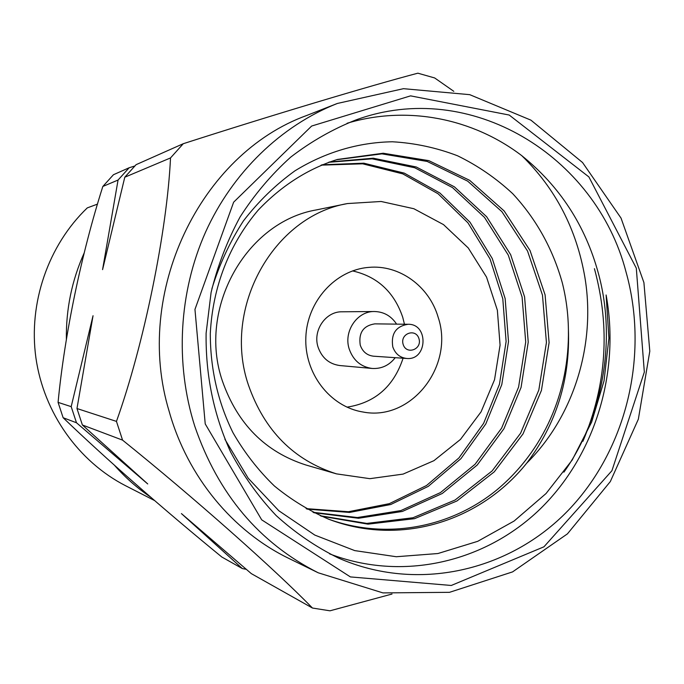 <?xml version="1.0" encoding="UTF-8"?>
<svg xmlns="http://www.w3.org/2000/svg" width="684" height="684" viewBox="0 0 684 684"><rect width="100%" height="100%" fill="white"/><g stroke="black" fill="none" stroke-linecap="round" stroke-linejoin="round"><path stroke-width="1.03" d="M84.2 252.909C71.863 280.346 65.92 309.236 66.374 339.589M114.459 465.265C125.189 477.483 137.176 488.051 150.412 496.969M154.55 500.534L125.668 485.777C78.592 461.649 43.767 412.879 35.919 357.929C28.258 302.952 48.231 245.325 87.287 207.893L97.547 204.088M63.133 417.727L58.072 402.372L71.187 406.647L76.488 422.763L63.133 417.727C105.233 458.271 164.613 510.29 221.847 557.033L242.324 568.558L246.249 569.319M129.165 167.751L118.058 180.046L102.831 186.458L113.45 174.728L129.165 167.751L134.816 165.998M321.292 516.181L367.983 524.149L414.521 518.669L456.946 500.979L494.293 471.823L523.038 433.878L541.42 390.444L549.098 342.624L545.097 294.872L530.032 250.506L504.151 210.937L469.626 180.311L428.825 160.646L383.194 153.233L337.409 159.458C307.894 168.794 281.492 185.672 258.219 210.108C229.644 243.701 212.707 286.297 210.296 333.553C210.339 369.061 217.905 402.115 232.996 432.716C244.419 452.569 258.219 470.327 274.404 485.999C291.555 500.047 309.818 511.179 329.192 519.404C400.029 546.268 479.621 521.995 526.689 463.179C574.363 415.94 596.029 343.607 584.863 277.174C576.544 229.072 555.511 188.57 521.772 155.661C559.828 186.322 585.376 225.575 598.406 273.429C616.566 339.452 603.117 417.223 563.898 472.174M306.936 509.093L349.541 512.444L390.761 504.51L428.244 486.384L460.922 458.682L485.82 423.918L501.791 384.596L508.503 341.581L505.151 298.592L492.266 258.509L469.994 222.18L439.88 193.025L404.261 173.12L363.837 163.194L321.993 164.776M313.888 512.735L358.544 518.267L402.372 511.452L442.232 493.506L477.175 465.077L503.928 428.757L521.063 387.435L528.236 342.094L524.577 296.805L510.64 254.645L486.64 216.725L454.381 186.826L416.282 166.99L373.293 158.209L329.466 161.98M526.689 463.179C556.357 424.012 570.259 379.423 568.404 329.414C568.173 313.546 566.13 297.967 562.265 282.672C552.672 248.608 536.162 218.948 512.726 193.692C496.08 178.208 477.689 165.571 457.553 155.781C436.554 147.727 414.855 143.05 392.445 141.776C358.493 142.315 325.097 152.233 294.907 170.855C275.532 184.8 258.364 201.498 243.393 220.958C229.858 241.905 219.359 264.486 211.895 288.708M224.899 439.273L248.275 478.313L278.824 510.743L314.82 535.093L354.714 550.603L396.275 556.733L437.897 553.536L477.731 541.318L514.137 521.02L546.054 493.515L572.157 460.101L591.634 422.122L604.032 380.885L608.914 338.212L606.109 294.984C620.311 372.028 595.191 455.253 540.266 508.913C485.255 562.291 402.543 581.887 329.594 553.869M347.096 123.257C407.484 105.131 472.926 118.418 521.772 155.661M306.099 508.622L348.447 511.726L389.35 503.655L426.542 485.512L458.947 457.904L483.622 423.336L499.457 384.246L506.109 341.513L502.791 298.805L490.035 258.971L467.967 222.847L438.111 193.786L402.799 173.873L362.682 163.818L321.087 165.143M312.998 512.29L357.399 517.54L400.892 510.572L440.445 492.6L475.098 464.256L501.611 428.141L518.592 387.076L525.714 342.034L522.089 297.036L508.289 255.141L484.511 217.427L452.534 187.613L414.752 167.768L372.087 158.833L328.508 162.313M320.343 515.762L366.778 523.414L412.974 517.754L455.065 500.021L492.104 470.96L520.592 433.22L538.812 390.06L546.431 342.556L542.472 295.12L527.544 251.037L501.911 211.681L467.676 181.14L427.226 161.45L381.928 153.857L336.391 159.757M328.175 519.019C385.904 539.992 449.986 527.937 496.404 490.266C543.635 451.149 569.541 392.026 568.404 329.414M336.477 473.867L306.022 465.026C265.401 452.056 237.528 424.071 222.42 381.082C197.334 308.407 246.154 221.838 316.401 209.903L347.472 203.558L381.133 201.481L413.863 208.731L443.523 224.617L468.249 247.95L486.546 277.114L497.362 310.211L500.072 345.138L494.532 379.731L481.074 411.836L460.46 439.427L433.93 460.674L403.073 474.106L369.864 478.672L336.477 473.867C293.71 460.212 264.357 430.595 248.412 385.007C221.958 307.911 273.54 216.067 347.472 203.558M626.014 271.907C649.304 354.799 626.886 449.328 568.259 510.358C509.648 571.166 417.351 592.789 338.264 557.964C315.888 546.943 295.18 532.802 276.131 515.531C258.313 496.652 243.119 475.414 230.542 451.816C213.673 414.581 205.525 375.037 206.115 333.185L211.1 292.436C217.606 265.794 227.276 240.623 240.093 216.939C254.542 194.436 271.411 174.505 290.7 157.132C311.092 141.468 332.877 129.054 356.073 119.88C470.259 78.13 595.935 155.687 626.014 271.907M438.196 317.393C429.372 286.365 399.336 264.375 368.616 267.401C335.57 269.975 307.15 301.148 305.842 337.246C304.218 373.319 330.013 406.706 362.734 411.956C411.101 421.797 454.638 366.017 438.196 317.393M337.315 103.472L306.902 115.408C200.036 153.977 132.901 292.991 169.256 411.708C187.596 476.928 232.868 531.314 288.887 558.435L318.24 572.799C259.245 542.959 218.093 494.104 194.778 426.243C174.856 363.461 178.832 292.136 205.559 232.107C232.62 172.223 281.227 125.634 337.315 103.472L403.466 88.681L469.746 94.666L530.929 120.153L582.537 162.51L621.029 218.093L643.909 282.577L649.8 351.225L638.36 419.164L610.325 481.57L567.446 533.853L512.572 571.892L449.508 592.327L382.972 592.908L318.24 572.799M582.922 441.3C606.614 385.126 610.444 327.585 594.422 268.667M453.808 91.331L434.665 77.95L417.873 73.188C371.412 85.38 271.411 115.331 183.278 143.708L170.513 157.936C167.144 230.688 143.956 344.582 116.46 421.395L122.564 440.128C193.341 497.071 274.729 569.233 312.451 608.033L329.962 610.812L392.009 594.037M122.564 440.128L82.379 424.978L76.976 408.528L93.041 315.726L71.187 406.647M76.976 408.528L116.46 421.395M170.513 157.936L124.779 177.216L136.09 164.673L183.278 143.708M118.058 180.046L102.574 269.624L124.779 177.216M102.831 186.458C81.362 254.012 64.587 334.433 58.072 402.372M312.451 608.033L251.336 573.637L181.422 513.59L242.324 568.558M76.488 422.763L147.727 483.947L82.379 424.978M352.534 270.907C377.44 276.575 394.181 292.051 402.748 317.342L404.458 324.233M403.081 358.219C393.745 386.486 375.046 402.799 346.993 407.151M403.141 344.368C399.789 333.518 415.804 327.816 418.967 338.683C422.319 349.473 406.356 355.261 403.141 344.368M392.77 346.814C390.863 333.724 395.976 326.217 408.091 324.276C428.945 323.78 427.449 360.656 406.698 358.467C399.875 357.647 395.224 353.756 392.77 346.814M408.091 324.276L374.841 323.857C363.298 325.687 358.442 332.783 360.254 345.163C362.597 351.73 367.026 355.406 373.524 356.193L406.698 358.467M395.232 357.681C389.196 365.393 381.484 368.984 372.096 368.454C360.904 366.898 353.286 360.442 349.242 349.088C343.282 331.543 357.116 311.04 374.413 311.519C383.809 311.75 391.205 315.957 396.6 324.131M372.096 368.454L339.854 365.547C329.209 364.076 321.967 357.971 318.12 347.258C312.451 330.697 325.593 311.348 342.043 311.793L374.413 311.519M205.226 423.918L194.957 309.407L233.637 202.19L311.647 126.044L410.562 95.863L509.212 115.04L588.89 176.925L636.308 268.188L644.337 372.079L611.923 470.72L543.951 546.807L451.278 585.47L350.405 576.92L261.69 519.831L205.226 423.918"/></g></svg>
